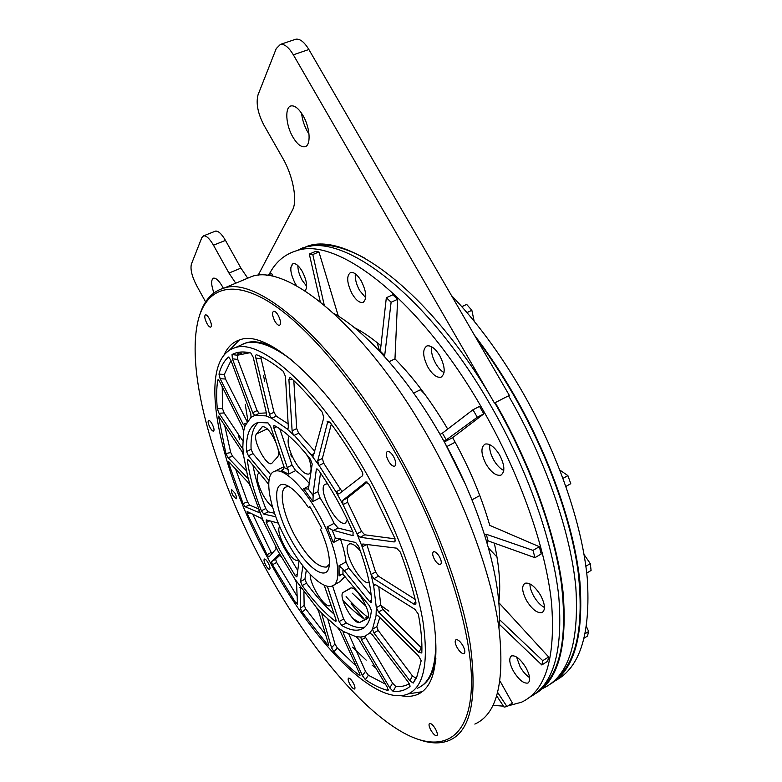 <?xml version="1.0" encoding="UTF-8"?>
<svg xmlns="http://www.w3.org/2000/svg" width="782" height="782" viewBox="0 0 782 782"><rect width="100%" height="100%" fill="white"/><g stroke="black" fill="none" stroke-linecap="round" stroke-linejoin="round"><path stroke-width="1.17" d="M529.482 697.28C553.392 685.071 563.148 651.367 558.749 596.167C552.825 541.613 527.488 469.278 490.47 405.066C427.265 294.364 343.924 232.997 303.915 247.669L296.652 250.699C284.511 254.287 275.323 262.224 269.096 274.511M493.071 705.354L503.452 706.146M508.007 705.882L521.516 702.207C545.807 690.956 555.797 657.652 551.496 602.277C545.611 547.508 519.971 474.234 482.514 409.142C419.191 298.02 336.192 236.213 296.652 250.699M465.29 484.058L443.961 441.087L446.268 439.895L442.426 433.14L440.11 434.333L432.045 420.931M446.268 439.895L477.274 417.246L472.973 409.768L442.426 433.14M486.727 541.672L488.105 540.89L486.257 534.253L484.723 535.123M472.973 409.768L479.522 406.415L483.814 413.873L452.651 437.656C468.995 467.069 481.36 496.316 489.767 525.377L539.326 546.696L541.212 553.988L534.937 557.664L533.021 550.372L539.326 546.696M439.816 355.742C435.31 348.479 431.029 345.204 426.962 345.918C422.251 349.241 422.603 356.387 428.008 367.345C432.485 374.637 436.796 377.921 440.921 377.198C445.603 373.943 445.232 366.787 439.816 355.742M431.605 346.739C430.941 351.714 432.329 357.325 435.75 363.591C438.272 367.902 441.038 370.912 444.049 372.623M361.343 281.09C357.521 274.805 353.963 271.921 350.649 272.439C346.289 275.694 346.778 282.82 352.105 293.807C355.908 300.112 359.485 303.005 362.848 302.487C367.188 299.301 366.68 292.175 361.343 281.09M355.311 273.817C354.891 278.851 356.328 284.404 359.612 290.484L365.732 297.805M305.039 290.914C307.825 287.277 306.906 280.797 302.302 271.471C298.929 265.831 295.879 263.202 293.142 263.593C289.496 266.525 290.161 273.113 295.117 283.367L296.749 285.977M297.864 265.587C297.893 270.171 299.33 275.088 302.175 280.337L306.671 286.28M540.538 595.21C534.917 586.334 529.766 582.346 525.064 583.235C521.447 585.855 521.936 591.632 526.54 600.566C532.102 609.442 537.283 613.45 542.073 612.58C545.67 609.98 545.152 604.193 540.538 595.21M529.913 583.88C529.932 587.517 531.222 591.622 533.783 596.207C536.98 601.641 540.548 605.415 544.477 607.516M526.022 667.808C520.607 659.148 515.788 655.179 511.565 655.893C508.671 658.092 509.278 663.165 513.393 671.103C518.759 679.754 523.598 683.732 527.899 683.048C530.773 680.868 530.147 675.785 526.022 667.808M516.579 657.007L520.138 666.87C522.982 671.767 526.139 675.355 529.619 677.642M499.639 455.007C494.507 446.854 489.649 443.208 485.065 444.088C480.578 447.216 480.93 453.922 486.111 464.215C491.204 472.387 496.091 476.043 500.763 475.173C505.211 472.093 504.83 465.368 499.639 455.007M489.737 444.645C489.239 449.161 490.588 454.313 493.784 460.099C496.785 465.192 500.118 468.653 503.774 470.471M306.104 453.883L309.095 458.692M451.39 295.401C476.218 321.285 499.415 352.623 520.988 389.416C557.683 452.602 582.248 524.126 587.292 578.524C590.762 633.606 580.107 667.662 555.337 680.682M550.147 684.142C574.037 670.545 583.949 636.284 579.873 581.358C574.291 527.136 549.638 456.189 513.236 393.395C501.047 372.428 488.085 352.985 474.361 335.048M540.929 688.639C560.821 671.748 567.595 636.45 561.261 582.766C553.734 529.873 529.316 462.748 494.82 402.945L494.771 402.857M476.492 338.704C489.297 355.732 501.409 374.06 512.826 393.708C547.087 452.837 571.075 519.375 578.162 572.092C584.046 625.629 576.852 661.103 556.588 678.512M309.027 134.074L307.492 131.62C304.237 125.785 302.272 119.675 301.608 113.302M292.879 137.065C285.723 125.091 284.57 106.909 291.148 105.902C294.863 105.404 298.812 108.62 302.996 115.541C310.307 127.779 311.207 145.853 304.814 146.752C301.021 147.27 297.043 144.035 292.879 137.065M213.906 292.918C211.042 284.628 210.915 279.721 213.525 278.167C216.028 277.854 219.028 280.718 222.538 286.74L223.349 288.275M352.281 593.186L366.25 606.509M264.492 566.305C304.501 640.214 358.166 708.003 404.02 733.115C439.855 752.636 468.917 741.326 471.37 688.238C473.853 635.463 444.626 540.147 396.21 454.41C354.344 380.199 303.993 322.428 266.799 300.542C229.497 278.773 206.047 289.878 198.247 319.936C184.835 374.05 216.067 477.343 264.492 566.305M199.821 314.677C204.258 300.288 212.362 291.412 224.151 288.059C257.952 275.831 335.185 340.942 397.979 453.335C435.046 519.111 462.084 592.14 470.432 645.717C477.411 699.763 470.402 731.307 449.396 740.359C441.077 743.799 431.469 743.731 420.569 740.153M232.948 495.495C231.384 492.357 230.973 490.431 231.726 489.718L234.913 493.071C236.477 496.228 236.887 498.154 236.135 498.857L232.948 495.495M434.499 559.472C432.436 555.396 432.143 552.815 433.609 551.74C435.339 551.506 437.294 553.167 439.474 556.735C441.547 560.831 441.84 563.411 440.374 564.467C438.634 564.712 436.679 563.04 434.499 559.472M333.973 313.523C366.387 331.636 408.008 377.853 441.077 436.19C480.617 504.947 503.197 583.411 498.916 627.829M474.83 724.083C496.873 714.308 504.918 682.412 498.994 628.396C491.634 574.887 465.388 502.513 428.556 437.646C366.201 326.817 287.532 263.446 251.902 276.437L243.398 279.995M435.564 729.147C433.189 725.188 431.195 723.282 429.582 723.418C428.556 724.249 428.956 726.449 430.784 730.007C433.15 733.966 435.154 735.872 436.776 735.745C437.803 734.924 437.402 732.724 435.564 729.147M353.288 682.979C351.353 679.675 349.779 678.053 348.557 678.131C347.726 678.854 348.146 680.858 349.828 684.162C351.753 687.466 353.327 689.089 354.559 689.02C355.39 688.297 354.969 686.283 353.288 682.979M268.275 563.099C266.672 560.313 265.381 558.954 264.404 559.013C263.593 559.765 264.042 561.838 265.743 565.249C267.336 568.025 268.637 569.394 269.624 569.335C270.435 568.592 269.986 566.51 268.275 563.099M212.118 424.01C210.671 421.488 209.488 420.257 208.569 420.325C207.621 421.234 208.1 423.609 210.006 427.471C211.453 430.002 212.636 431.224 213.554 431.165C214.503 430.266 214.024 427.881 212.118 424.01M209.224 318.528C207.748 315.957 206.487 314.716 205.461 314.814C204.2 315.967 204.679 318.841 206.907 323.425C208.393 326.006 209.644 327.238 210.681 327.15C211.951 326.006 211.463 323.132 209.224 318.528M278.284 315.469C276.525 312.487 274.971 311.07 273.612 311.226C271.901 312.614 272.302 315.908 274.834 321.119C276.593 324.1 278.148 325.507 279.516 325.361C281.227 323.992 280.816 320.698 278.284 315.469M393.59 456.629C391.332 452.895 389.289 451.155 387.452 451.41C385.604 452.758 385.937 455.955 388.449 460.999C390.707 464.743 392.75 466.483 394.607 466.238C396.445 464.899 396.112 461.693 393.59 456.629M462.885 645.668C460.295 641.416 458.008 639.422 456.053 639.676C454.606 640.751 454.968 643.4 457.138 647.623C459.728 651.875 462.006 653.879 463.99 653.635C465.427 652.559 465.055 649.91 462.885 645.668M365.868 617.223L366.905 618.376M351.48 603.851L364.295 619.149M351.098 603.802L363.278 618.435M234.453 354.872L235.02 353.229M229.654 350.023L239.39 339.945M224.121 354.833C227.728 346.797 233.192 341.724 240.504 339.613C267.483 329.545 328.577 382.613 377.325 470.451C405.985 521.643 427.011 578.23 433.717 620.185C439.455 662.657 433.971 687.456 417.275 694.572C412.485 696.498 407.07 696.879 401.029 695.706M426.581 681.063L430.589 675.892M435.32 655.384L435.682 651.025M273.485 347.179C262.772 342.125 253.749 340.629 246.408 342.692L240.348 345.37M244.013 343.493L241.824 344.715M239.488 439.504L238.139 433.902M237.112 355.194L238.539 352.311M327.775 421.957L327.013 421.127M308.528 507.674L309.799 506.511L321.793 528.28L320.473 529.355C327.375 545.22 330.278 557.507 329.154 566.207C326.896 583.001 305.508 566.852 290.738 539.062C272.977 507.694 271.286 474.586 289.741 487.069C295.596 490.91 301.852 497.782 308.528 507.674L310.141 507.117M289.066 486.658L286.515 486.834C278.06 489.024 282.771 514.106 295.205 536.384C307.394 557.458 317.815 567.683 326.465 567.048L329.369 564.33M272.468 506.804C269.389 504.654 266.242 500.695 263.026 494.918C257.112 483.061 255.743 475.72 258.901 472.915L259.194 472.846M298.401 559.804L297.727 560.215C291.559 563.255 274.55 531.33 279.77 526.569M330.913 604.838L329.926 605.639C324.677 608.416 309.418 584.095 310.21 574.359M289.184 436.17C286.75 440.901 288.45 448.995 294.306 460.442C299.848 469.933 304.648 474.488 308.704 474.088C311.969 472.318 311.842 466.483 308.333 456.61M327.531 483.687L324.774 484.361C317.414 489.913 336.915 526.931 345.214 523.099L347.443 519.952M360.375 551.027C355.859 545.592 352.252 543.226 349.554 543.92L348.909 544.252C341.099 548.622 360.707 585.64 369.28 582.668M392.535 683.126L395.79 686.498L393.072 691.317L389.817 687.935L392.535 683.126L365.595 637.438L361.44 639.842L360.825 637.066L364.969 636.186L369.681 633.078L372.525 629.158L376.807 626.685L378.205 630.458L373.933 632.931L372.525 629.158L376.064 615.717L376.308 607.682L373.669 585.806L371.059 574.496L362.203 546.892L356.983 533.862L343.034 504.605L335.967 491.849L318.528 464.576L317.736 460.774L322.37 458.457L331.314 424.079M384.676 608.22L380.707 605.17L382.965 609.461L378.566 611.974L376.308 607.682L380.707 605.17L378.781 586.696M375.565 571.984L378.468 576.178L373.952 578.69L371.059 574.496L375.565 571.984L366.797 544.477M361.577 531.398L364.754 534.81L360.16 537.283L357.482 534.839L356.983 533.862L361.577 531.398L347.658 502.191L343.034 504.605L342.614 500.48L347.247 498.066L367.237 482.103M322.37 458.457L323.709 463.169L319.076 465.486L311.275 454.987L292.927 433.707L292.116 430.823L296.691 428.614L293.827 380.648M296.691 428.614L298.675 433.208L294.091 435.427L286.74 428.634L271.755 418.292L270.103 416.132L269.507 414.411L274.003 412.29L261.12 358.801L255.87 358.078L269.507 414.411M274.003 412.29L276.251 416.151L271.755 418.292L265.851 415.877L254.873 415.398L252.938 413.189L252.723 412.661L257.092 410.609L237.787 359.456L232.391 358.801L252.723 412.661M257.092 410.609L259.253 413.326L251.042 417.295L245.069 425.848L243.564 431.459L242.811 447.304L243.603 455.701L247.747 476.658L250.602 486.824L263.514 521.506L278.05 551.163L294.892 579.091L316.339 607.311L323.025 614.544L337.492 627.438L343.63 631.582L356.074 636.724L360.932 637.047M288.099 469.474L288.597 474.127L281.168 470.52L282.253 470.178L284.257 467.636L288.099 469.474L287.258 467.499L292.067 465.104L295.625 470.617L288.597 474.127M313.152 495.641L312.927 501.506L303.641 488.75L308.343 489.053L313.152 495.641L313.054 494.146L317.932 491.643L320.053 497.841L312.927 501.506M317.355 469.044L316.309 469.562L316.72 468.917L318.724 470.422C331.959 489.385 343.425 510.079 353.112 532.503L352.907 535.65L332.096 529.971L335.351 537.996L355.654 542.483L358.694 546.423C366.748 568.279 371.059 586.725 371.626 601.749L371.274 602.619L369.505 601.475L342.956 569.071L342.975 574.311L369.407 605.737L371.411 610.41C370.316 620.869 366.846 627.203 361.01 629.393C355.79 631.221 349.378 629.921 341.754 625.483L339.124 621.573L327.306 586.207M335.351 537.996L333.327 542.6L327.032 527.078L332.096 529.971M327.032 527.078L334.139 523.334L338.049 528.046L333.191 530.626M342.975 574.311L341.001 574.359L339.124 575.904L339.026 565.738L342.956 569.071M339.026 565.738L345.996 561.945L348.909 568.191L344.158 570.792M339.124 621.573L343.591 619.041L346.221 622.941C353.532 627.144 359.769 628.493 364.93 626.988M300.562 581.505L304.912 579.139L306.505 583.206L302.155 585.571L300.562 581.505L302.908 565.894M252.977 453.628L248.432 455.838L246.545 451.507L251.09 449.308L252.977 453.628L270.738 474.733M268.167 511.839L263.788 514.077L261.374 510.793L265.753 508.564L268.167 511.839L274.531 513.236M334.139 523.334L327.511 510.206L320.053 497.841M287.356 541.985C301.989 569.13 322.321 589.853 332.027 586.05C343.435 583.333 337.501 547.85 318.89 514.703C303.67 486.766 283.788 467.763 274.844 471.233C262.723 474.4 269.722 510.323 287.356 541.985M333.865 585.034L340.219 581.534L344.95 576.402M345.996 561.945C345.253 555.21 343.386 547.498 340.395 538.827L333.327 542.6M269.106 560.459C311.334 639.305 374.539 707.124 407.676 694.142C423.736 687.349 428.849 663.283 423.033 621.915C416.288 581.065 395.692 525.934 367.784 475.974C320.307 390.208 261.071 338 235.138 347.677C194.816 359.525 218.98 469.962 269.106 560.459M366.132 481.829L342.614 500.48M365.624 482.044L369.221 484.332L395.008 538.602L394.939 541.76L394.089 541.946L395.428 540.694M360.16 537.283L394.089 541.946M366.68 544.467L362.203 546.892L362.838 543.989L396.542 548.153L400.316 552.082C407.07 570.049 412.28 586.94 415.936 602.727L415.829 604.232L413.844 604.105L415.623 601.387M373.952 578.69L413.844 604.105M375.614 584.711L373.669 585.806L374.079 584.222L375.292 584.516L414.959 609.374L418.341 614.173C421.127 629.09 422.28 642.032 421.811 653.009L418.898 652.384L421.322 647.721L382.965 609.461M378.566 611.974L418.898 652.384M377.08 615.141L376.064 615.717L376.435 615.102L378.439 616.099L418.614 655.961L421.185 660.751L416.62 677.535L413.209 683.077L409.915 680.799L412.407 675.873L378.205 630.458M373.933 632.931L409.915 680.799M369.857 632.98L372.467 634.935L408.439 682.373L410.139 686.146M393.072 691.317C399.69 691.943 405.32 690.32 409.983 686.449M361.44 639.842L389.817 687.935M356.074 636.724L358.938 639.656L387.481 687.554L388.009 690.477L388.429 689.724M365.36 679.646L362.447 675.697L365.487 671.308L368.4 675.257L365.36 679.646C373.464 685.149 381.01 688.756 388.009 690.477M344.823 632.276L343.288 633.156L362.447 675.697M343.288 633.156L343.103 631.445L343.63 631.582M337.492 627.438L340.131 631.015L359.632 673.664L360.003 675.413L359.251 675.237L359.896 674.309M333.934 651.807L331.558 647.76L334.96 643.987L337.335 648.034L333.934 651.807C342.545 661.064 350.981 668.874 359.251 675.237M322.81 614.339L321.979 614.808L331.558 647.76M321.979 614.808L322.028 613.929L323.025 614.544M316.339 607.311L318.548 611.094L328.587 644.466L328.626 645.394L327.502 644.681L328.362 643.713M302.087 612.12L300.366 608.357L304.139 605.268L305.85 609.041L302.087 612.12L327.502 644.681M300.308 587.282L300.366 608.357M299.877 587.517L301.441 588.514M294.892 579.091L296.525 582.688L297.502 604.193L295.899 603.127L297.404 601.886M272.488 564.799L271.481 561.623L275.635 559.267L276.632 562.453L272.488 564.799L295.899 603.127M279.106 554.34L271.481 561.623M279.164 554.311L280.992 556.461M417.177 688.336C430.638 682.921 436.786 665.316 435.642 635.512M353.112 618.718L359.476 622.511M342.858 600.156C350.414 608.23 357.755 614.691 364.871 619.539M269.712 520.822L266.291 522.581L279.653 549.775L295.088 575.405L297.365 574.174M271.012 521.174L283.993 547.498L297.815 570.635M292.009 360.277C272.576 345.556 256.995 339.857 245.284 343.19L239.233 345.859M252.957 465.27C255.391 478.584 259.663 493.012 265.753 508.564M304.912 579.139L306.329 570.078M306.505 583.206C315.791 595.904 324.989 606.206 334.08 614.134M365.487 671.308L348.928 634.388M334.96 643.987L327.883 619.315M304.139 605.268L303.915 591.886M268.959 556.98L276.134 548.876L275.186 545.807M275.635 559.267L280.083 555.064M258.246 508.759L249.605 505.104L245.108 506.746L259.458 512.718M263.514 521.506L261.52 518.446L247.102 511.506L247.366 513.852L267.043 554.77L271.159 552.395L271.911 553.646M246.31 470.715L232.704 456.512L227.865 457.45L247.239 477.87L247.904 477.538M250.602 486.824L248.705 483.081L228.676 461.615L228.676 463.227L243.055 503.569L247.542 501.917L249.605 505.104M242.684 440.706L224.141 412.974L219.009 413.238L241.609 447.265L242.782 446.708M243.603 455.701L242.029 451.585L218.52 416.141L225.871 453.501L230.71 452.563L232.704 456.512M247.112 421.606L225.48 379.016L220.143 378.723L243.29 424.46L246.291 423.042M243.564 431.459L242.528 427.343L219.576 381.43L218.168 379.622L217.758 380.032C216.458 388.341 216.311 397.93 217.308 408.791L222.44 408.527L224.141 412.974M251.042 417.295L250.758 413.649L230.749 359.925L228.481 357.042C224.072 360.922 220.905 366.621 218.98 374.138L224.326 374.431L225.48 379.016M266.291 415.829L266.476 413.189L253.202 357.227L250.768 352.975C243.339 351.226 237.093 351.763 232.029 354.569L237.435 355.233L237.787 359.456M292.937 379.817L288.9 379.495L292.116 430.823M287.893 428.917L288.333 427.343L285.459 376.513L283.27 371.303C273.456 363.317 264.541 357.814 256.535 354.784L256.535 354.784C255.606 354.745 255.382 355.849 255.87 358.078M329.984 422.348L327.502 422.583L317.736 460.774M313.308 456.014L323.777 417.696L322.292 412.241C311.422 398.527 300.894 387.041 290.718 377.755L290.073 377.344L288.9 379.495M338.948 493.941L362.232 475.974C363.112 475.085 362.995 473.472 361.861 471.155C351.763 453.658 341.265 437.549 330.385 422.827L328.704 421.547L327.502 422.583M395.106 538.847L364.754 534.81M415.134 599.344L378.468 576.178M335.967 621.27L335.889 619.412L324.198 585.171M335.879 621.319L335.155 621.074L336.143 620.517M302.155 585.571C313.445 601.055 324.452 612.893 335.155 621.074M296.916 576.862L299.056 560.733M296.837 576.901L295.088 575.405M266.291 522.581L266.212 519.883L278.294 523.119M263.788 514.077L275.802 516.794M248.559 459.953L247.376 460.53C249.438 475.534 254.111 492.279 261.374 510.793M247.376 460.53L247.64 459.474L248.832 460.266L268.705 484.4M248.432 455.838L268.988 480.402M284.257 467.636L270.719 426.757L268.04 422.915L257.962 422.476C249.614 425.476 245.812 435.154 246.545 451.507M276.564 426.777L273.847 428.077L287.258 467.499M273.847 428.077L273.896 425.486L274.404 425.584C285.107 431.234 297.092 442.436 310.376 459.181L312.214 464.039L308.343 489.053M316.309 469.562L313.054 494.146M376.807 626.685L379.847 617.506M412.407 675.873L415.701 678.121L417.588 675.355M415.701 678.121L413.209 683.077M369.163 633.752L370.56 633.127M364.969 636.177L365.595 637.438M395.79 686.498C400.873 686.919 405.389 686 409.348 683.742M368.4 675.257L385.458 684.162M337.335 648.034L356.113 665.961M305.85 609.041L325.713 634.906M276.632 562.453L297.14 596.285M252.713 514.214L271.159 552.395M250.005 512.904L247.366 513.852M235.509 468.819L247.542 501.917M230.104 462.964L228.676 463.227M224.561 424.9L230.71 452.563M219.419 417.031L218.246 417.089M222.244 386.787L222.44 408.527M218.735 380.081L217.758 380.032M230.993 360.59L224.326 374.431M229.067 357.11L228.481 357.042M266.408 412.896L259.37 413.297L254.873 415.398M249.79 352.75L237.435 355.233M288.138 423.854L276.251 416.151M260.885 356.631L261.12 358.801M314.794 451.312L298.675 433.208M338.772 494.029L335.967 491.849L340.59 489.464L323.709 463.169M340.59 489.464L342.272 491.37M347.247 498.066L347.658 502.191M258.695 422.29C253.075 426.972 250.543 435.985 251.09 449.308M276.408 443.707C271.559 432.593 266.906 426.864 262.449 426.532L256.437 434.01C251.97 438.81 265.948 466.18 271.559 463.609L277.718 456.786C278.93 455.173 278.871 451.937 277.542 447.108M284.12 466.864L281.325 468.017M279.78 428.81L292.067 465.104M309.428 483.569C304.53 477.841 299.926 473.521 295.625 470.617M352.77 531.701L338.049 528.046M320.512 473.002L317.932 491.643M371.147 594.955L348.909 568.191M268.9 557.019L267.043 554.77M258.969 510.587L259.184 512.855M245.108 506.746L243.055 503.569M247.747 476.658L247.728 478.154L247.239 477.87M227.865 457.45L225.871 453.501M242.811 447.304L242.576 448.106L241.609 447.265M219.009 413.238L217.308 408.791M245.069 425.848L243.29 424.46M220.143 378.723L218.98 374.138M232.391 358.801L232.029 354.569M287.747 428.986L286.74 428.634L288.333 427.862M313.152 456.092L311.275 454.987L314.208 453.531M421.322 647.721L421.918 648.258M350.101 588.308L343.406 592.306C337.15 595.122 353.62 625.522 359.759 622.433L366.934 618.904C373.825 616.568 356.748 584.828 350.414 588.162L350.199 588.26M343.591 619.041L332.555 585.835M243.789 351.968L244.346 352.975M240.592 352.047L240.025 353.19M241.442 353.601L240.983 352.76L239.908 353.239L240.553 352.056M420.765 686.449C428.526 682.08 433.58 672.843 435.916 658.747M422.29 691.689L408.233 693.908M421.449 685.99L421.997 685.697M256.721 341.988L250.308 342.36M234.434 353.444L233.642 354.764M375.878 668.082L372.105 665.14M366.162 660.125L352.565 647.144M237.933 354.979L239.409 352.183M265.919 344.989L262.234 343.806M240.309 353.963L239.908 353.239M246.164 352.144L245.9 352.79M246.819 352.232L246.604 352.741M245.255 404.362L247.855 420.511M534.908 693.947C558.26 680.78 567.624 646.704 563.001 591.71C556.892 537.4 531.789 466.004 495.211 402.632L508.564 395.79C545.797 460.09 570.772 532.777 575.835 587.448C579.286 642.765 568.436 676.342 543.294 688.189M302.917 247.738L298.587 249.888M365.37 258.5C342.819 246.281 323.953 242.322 308.782 246.623M294.834 39.55L295.879 39.198C300.044 38.66 304.374 42.101 308.87 49.51L509.336 395.389L508.564 395.79M258.08 275.381L292.468 210.055C297.668 201.15 293.211 176.155 282.859 158.384L263.876 125.052C257.786 113.253 255.851 103.165 258.05 94.788L276.242 48.592L280.445 44.379C284.531 43.87 288.822 47.35 293.338 54.808L494.42 403.033L495.211 402.632M205.646 301.93L196.575 285.489C191.932 276.388 190.192 269.291 191.375 264.179L201.824 237.64L203.555 235.851C206.331 235.509 209.635 238.627 213.466 245.206L228.96 273.065L235.753 283.201M215.001 231.316L215.48 231.12C218.305 230.758 221.638 233.847 225.47 240.397L240.924 268.109L247.728 278.187M297.883 250.181L307.531 246.164C347.765 231.394 431.283 292.536 494.42 403.033M290.826 267.552L292.869 263.69M584.301 638.073L587.458 636.079L588.651 631.475L585.327 633.576M586.539 626.802L588.651 631.475M584.066 554.565L590.293 563.597L585.874 566.256M586.725 573.089L591.084 570.449L590.293 563.597M559.902 470.109L567.898 475.622L563.03 478.349M565.933 486.414L570.772 483.687L567.898 475.622M461.791 306.671L466.659 304.393L471.849 310.288L474.175 321.236M466.962 312.595L471.849 310.288M304.599 452.094L305.068 452.651M266.73 275.499L271.579 273.465L273.338 276.623M324.217 305.039L312.79 254.531L318.939 251.941L338.332 316.133M312.79 254.531L309.301 254.052L315.429 251.481L318.939 251.941M383.913 355.878L384.685 355.517L391.117 302.243L397.618 299.31L394.978 358.879C413.522 377.696 431.107 401.098 447.734 429.083M391.117 302.243L386.328 297.707L392.818 294.794L397.618 299.31M477.274 417.246L483.814 413.873M499.16 624.134L541.828 664.964L547.664 661.279L548.632 656.978L542.767 660.673L499.317 619.471M541.828 664.964L542.767 660.673M496.775 695.97L504.077 707.114L506.961 706.547L512.366 703.086L500.04 681.102M354.344 327.619C362.731 331.832 371.597 337.892 380.951 345.81M494.292 543.109C499.415 566.627 500.91 586.432 498.76 602.511M498.769 602.599L548.632 656.978M263.554 375.428L264.746 381.714M487.489 541.242L487.352 543.803M488.584 548.123L497.01 557.048M377.12 342.643L379.681 351.304M420.608 388.576L420.53 389.7L424.978 394.431M420.53 389.7L413.649 393.092M479.786 495.553L471.996 499.825M455.173 442.221L446.942 446.502M384.685 355.517L380.345 351.196L379.817 351.45M506.961 706.547L497.753 692.588M488.105 540.89L534.937 557.664M533.021 550.372L486.257 534.253M386.328 297.707L380.345 351.196M309.301 254.052L320.297 301.872M290.748 454.156L291.451 456.844M346.221 622.941L341.754 625.483M342.428 574.086L339.124 575.904M303.641 488.75L309.086 485.984M281.168 470.52L283.534 469.347M369.505 601.475L371.567 600.312M352.907 535.65L353.601 535.279M367.96 617.77L359.916 622.364M351.079 588.035L343.406 592.306M267.278 428.819L256.437 434.01M263.133 426.454L261.462 427.255M346.084 596.646C353.542 604.985 360.873 611.925 368.078 617.457M385.096 608.523L388.879 611.133M293.338 54.808L308.87 49.51M228.96 273.065L240.924 268.109M213.466 245.206L225.47 240.397M389.065 361.695L394.978 358.879M444.42 441.918L452.651 437.656M327.766 566.334L326.465 567.048M259.37 413.297L254.991 415.359M245.284 343.19L235.138 347.677M364.373 627.467L361.01 629.393M283.211 467.079L274.844 471.233M345.967 522.699L345.214 523.099M309.408 473.736L308.704 474.088M330.444 605.356L329.926 605.639M298.216 559.951L297.727 560.215M367.97 617.741L359.759 622.433M417.275 694.572L421.136 692.207M224.151 288.059L251.902 276.437M280.445 44.379L295.879 39.198M203.555 235.851L215.48 231.12M304.814 146.752L305.694 146.42M501.682 474.664L500.763 475.173M528.466 682.686L527.899 683.048M542.835 612.111L542.073 612.58M363.562 302.165L362.848 302.487M441.81 376.768L440.921 377.198"/></g></svg>
